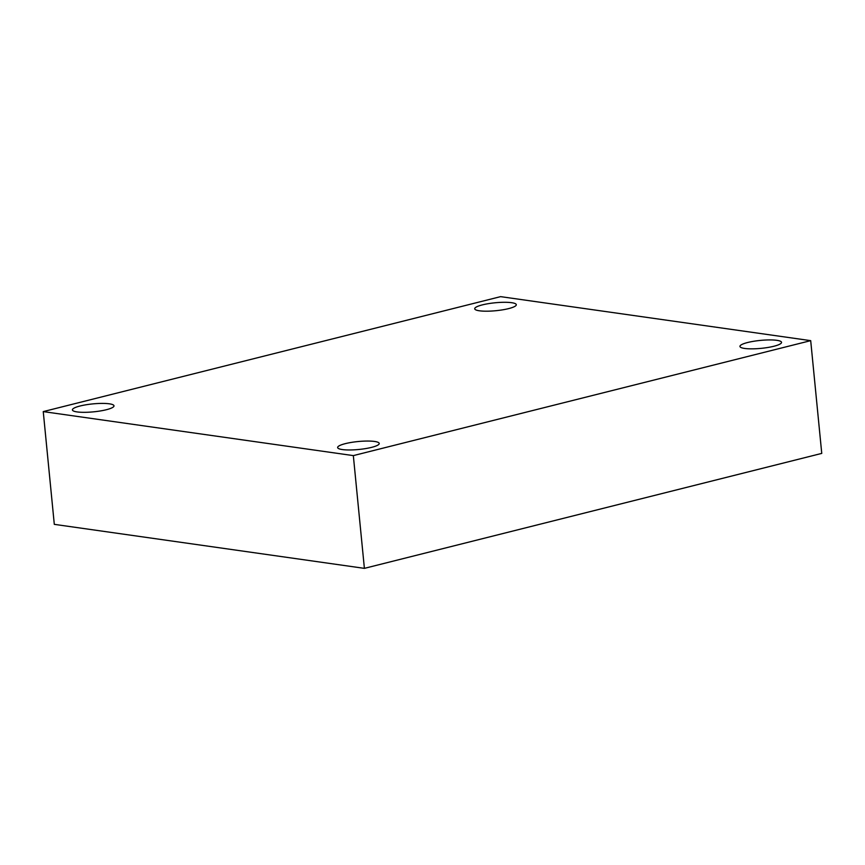 <?xml version="1.0" encoding="UTF-8"?>
<svg xmlns="http://www.w3.org/2000/svg" width="865" height="865" viewBox="0 0 865 865"><rect width="100%" height="100%" fill="white"/><g stroke="black" fill="none" stroke-linecap="round" stroke-linejoin="round"><path stroke-width="1.3" d="M43.25 411.599L500.608 296.641L810.7 340.648L353.331 455.606L43.25 411.599L54.3 524.352L364.392 568.359L353.331 455.606M364.392 568.359L821.75 453.401L810.7 340.648M374.556 441.453A20.89 3.99 -5.6 0 0 351.276 442.426A20.89 3.99 -5.6 0 0 337.642 447.54A20.89 3.99 -5.6 0 0 358.824 449.476A20.89 3.99 -5.6 0 0 379.227 443.464A20.89 3.99 -5.6 0 0 374.556 441.453M776.867 340.334A20.89 3.99 -5.6 0 0 753.588 341.297A20.89 3.99 -5.6 0 0 739.953 346.422A20.89 3.99 -5.6 0 0 761.135 348.357A20.89 3.99 -5.6 0 0 781.538 342.345A20.89 3.99 -5.6 0 0 776.867 340.334M511.637 302.696A20.89 3.99 -5.6 0 0 488.357 303.658A20.89 3.99 -5.6 0 0 474.723 308.783A20.89 3.99 -5.6 0 0 495.904 310.708A20.89 3.99 -5.6 0 0 516.308 304.707A20.89 3.99 -5.6 0 0 511.637 302.696M109.325 403.814A20.89 3.99 -5.6 0 0 86.046 404.777A20.89 3.99 -5.6 0 0 72.411 409.902A20.89 3.99 -5.6 0 0 93.593 411.837A20.89 3.99 -5.6 0 0 113.996 405.826A20.89 3.99 -5.6 0 0 109.325 403.814"/></g></svg>
